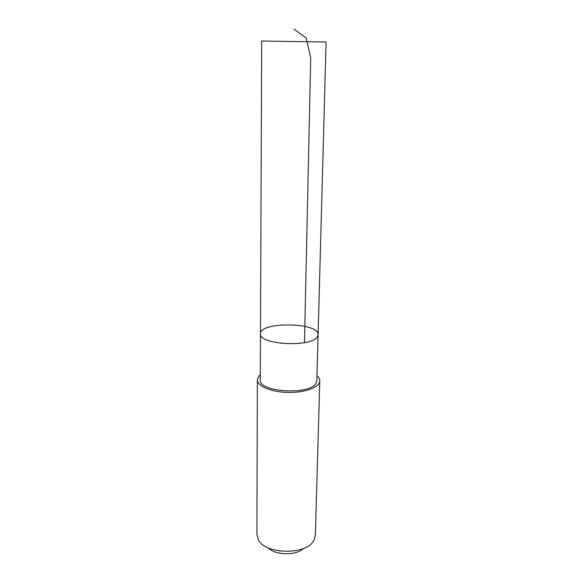 <?xml version="1.0" encoding="UTF-8"?>
<svg xmlns="http://www.w3.org/2000/svg" width="583" height="583" viewBox="0 0 583 583"><rect width="100%" height="100%" fill="white"/><g stroke="black" fill="none" stroke-linecap="round" stroke-linejoin="round"><path stroke-width="0.87" d="M317.312 336.872L318.099 334.737C319.367 322.297 259.61 321.357 260.484 333.833C258.488 344.706 311.402 347.636 317.312 336.872L318.099 334.737L326.086 42.042L325.278 41.961L261.694 41.029L260.484 333.833C258.488 344.706 311.402 347.636 317.312 336.872M318.099 334.737L316.839 380.721L316.059 383.162C310.214 395.434 258.335 392.228 260.295 379.832L260.484 333.833M316.977 375.678C318.872 377.332 319.797 379.059 319.776 380.867C319.805 387.17 305.317 392.738 288.381 392.425C271.438 392.199 257.132 386.186 257.365 379.883L258.786 376.305L260.317 374.789M319.776 380.867L315.367 535.449L313.727 540.667C306.359 555.205 265.294 554.557 258.386 539.8L256.914 534.531L257.365 379.883M303.605 548.406C296.288 555.781 275.344 555.453 268.26 547.845M304.479 342.644L310.717 57.739L306.184 37.99L294.087 29.15"/></g></svg>
